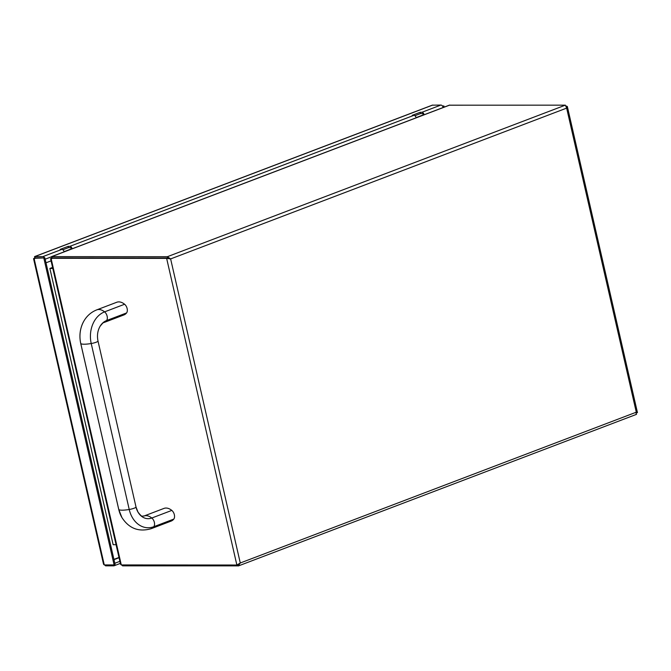 <?xml version="1.0" encoding="UTF-8"?>
<svg xmlns="http://www.w3.org/2000/svg" width="671" height="671" viewBox="0 0 671 671"><rect width="100%" height="100%" fill="white"/><g stroke="black" fill="none" stroke-linecap="round" stroke-linejoin="round"><path stroke-width="1.01" d="M449.78 105.062L51.768 256.616L52.061 257.907L167.641 258.008L169.78 258.905L167.649 258L51.063 258.293L166.643 258.385L170.627 258.914L167.347 256.708L51.55 256.624L449.268 105.188L565.359 105.154L566.651 108.115L566.458 106.068M122.39 564.94L122.592 565.854L238.566 565.871L636.527 414.342M237.911 564.781L238.171 565.947L240.277 562.994L236.871 565.032L121.292 564.94L120.545 564.236L50.568 258.679M636.896 412.715L636.293 412.195L636.183 414.393M636.041 413.076L637.45 412.606L567.339 106.504L566.483 106.135M169.126 258.511L170.627 258.914L240.277 562.994L636.293 412.195L566.651 108.115L170.627 258.914M51.659 258.821L51.063 258.293L121.292 564.94M121.736 564.94L122.592 565.854M51.768 256.616L51.667 258.813M64.089 251.667L71.319 248.907A1.342 0.814 -110.8 0 0 70.178 247.624L68.484 247.616L68.19 246.332L60.189 249.377L61.883 249.377A2.684 1.627 69.2 0 1 64.139 251.835M416.112 117.626L423.342 114.867A1.342 0.814 -110.8 0 0 422.193 113.584L420.499 113.575L420.205 112.292L412.204 115.337L413.898 115.337A2.684 1.627 69.2 0 1 416.154 117.794M72.141 248.79A2.684 1.627 -110.8 0 0 69.885 246.332L413.898 115.337M424.156 114.749A2.684 1.627 -110.8 0 0 421.9 112.292L440.897 105.062A2.684 1.627 69.2 0 1 443.154 107.511L442.894 106.353L443.892 105.976L442.399 105.976M68.19 246.332L69.885 246.332M420.205 112.292L421.9 112.292M44.655 257.907A2.684 1.627 -110.8 0 0 42.885 256.607L34.531 256.616L432.25 105.171L440.897 105.062M68.484 247.616L62.856 249.763M43.875 258.293L114.104 564.94L104.273 564.932L34.045 258.285L44.873 257.907L34.045 258.285L34.64 258.805L34.758 256.607L35.051 257.89L43.187 257.899A1.342 0.814 -110.8 0 1 43.288 257.907M420.499 113.575L414.879 115.722M104.718 564.932L105.582 565.846L113.718 565.846A2.684 1.627 -110.8 0 0 114.078 565.779A2.684 1.627 -110.8 0 0 114.875 564.647M104.273 564.932L103.535 564.227L33.55 258.662M44.873 257.907L115.11 564.554L114.104 564.94M105.582 565.846L105.372 564.932M444.16 107.134L443.892 105.976M114.867 563.489A2.684 1.627 -110.8 0 0 114.816 563.271L113.986 559.664L119.061 557.735M113.919 559.371L118.993 557.442M51.071 260.868L45.997 262.797L45.175 259.191A2.684 1.627 -110.8 0 0 45.116 258.972M423.342 114.867L423.837 114.867M71.319 248.907L71.814 248.907M52.808 268.459L49.88 268.45L113.147 544.709L116.075 544.709M52.573 267.427L49.88 268.45M171.81 510.405A15.215 9.201 -110.8 0 0 163.967 508.417L143.971 516.033A15.215 9.201 -110.8 0 1 151.805 518.02L171.81 510.405A5.402 3.263 -110.8 0 1 173.797 519.094A15.215 9.201 -110.8 0 1 171.18 521.073L151.185 528.689A15.215 9.201 -110.8 0 0 153.802 526.71A5.402 3.263 -110.8 0 0 151.805 518.02A16.431 12.749 90 0 1 137.991 512.116C142.621 517.97 141.707 515.722 143.971 516.033M126.584 312.938L106.58 320.553A15.215 9.201 -110.8 0 1 103.963 322.533L123.967 314.917A15.215 9.201 -110.8 0 0 126.584 312.938A5.402 3.263 -110.8 0 0 124.596 304.248A15.215 9.201 -110.8 0 0 116.754 302.26L96.75 309.876C91.248 312.074 86.97 315.781 83.925 320.99C80.084 327.909 79.019 335.391 80.721 343.443A5.402 0.965 167.1 0 1 80.721 343.359M565.359 105.154L167.347 256.708L167.649 258M236.871 565.032L166.643 258.385L167.641 258.008M34.758 256.607L432.761 105.053M42.885 256.607L61.883 249.377M114.816 563.271L119.883 561.342M45.175 259.191L51.332 256.842M118.733 509.323A5.402 0.965 -12.9 0 0 118.733 509.406A5.402 0.965 -12.9 0 0 118.767 509.482L80.763 343.518A5.402 0.965 167.1 0 1 80.721 343.443L118.733 509.406L121.912 517.542A25.49 19.778 -90 0 1 118.767 509.482A15.215 2.726 -12.9 0 0 129.226 509.49A5.402 0.965 -12.9 0 0 136.012 506.999A5.402 0.965 -12.9 0 0 135.97 506.924M136.003 507.083A16.431 12.749 90 0 0 137.991 512.116L136.012 506.999L98 341.036A5.402 0.965 167.1 0 1 91.222 343.527L129.226 509.49A25.49 19.778 90 0 0 153.802 526.71L173.797 519.094M97.958 340.96A5.402 0.965 167.1 0 1 98 341.036C96.909 335.668 97.572 330.795 99.996 326.433A16.431 12.749 90 0 1 106.58 320.553A5.402 3.263 -110.8 0 0 104.592 311.864A25.49 19.778 90 0 0 91.222 343.527A15.215 2.726 167.1 0 1 80.763 343.518A25.49 19.778 -90 0 1 83.925 320.99M124.596 304.248L104.592 311.864A15.215 9.201 -110.8 0 0 96.75 309.876M114.078 565.779L120.352 563.397M103.963 322.533C103.711 322.08 102.395 323.38 99.996 326.433M121.912 517.542C129.058 528.538 138.813 532.254 151.185 528.689"/></g></svg>
